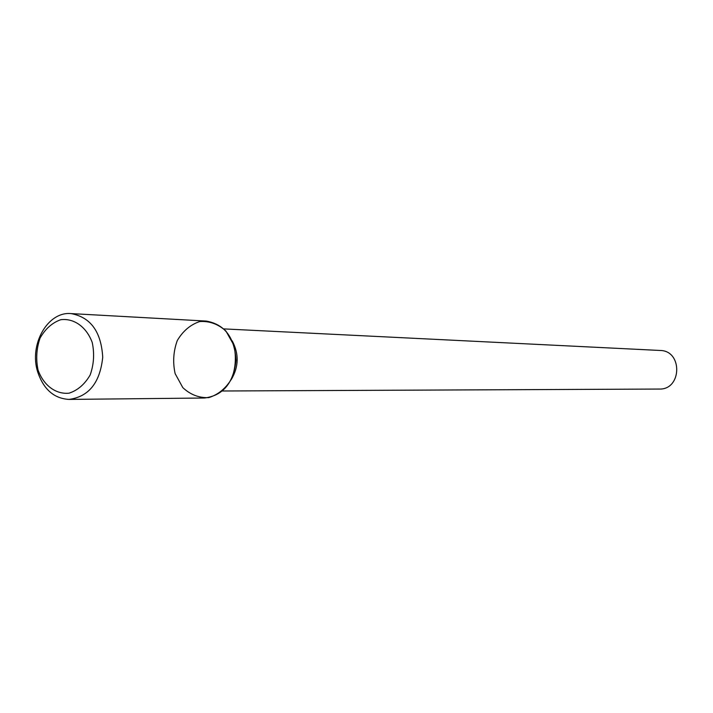 <?xml version="1.0" encoding="UTF-8"?>
<svg xmlns="http://www.w3.org/2000/svg" width="713" height="713" viewBox="0 0 713 713"><rect width="100%" height="100%" fill="white"/><g stroke="black" fill="none" stroke-linecap="round" stroke-linejoin="round"><path stroke-width="1.07" d="M175.122 373.585L182.822 387.64C190.442 394.717 199.079 398.041 208.749 397.622C218.178 394.69 225.807 388.425 231.645 378.808C235.682 367.89 236.422 356.687 233.864 345.19L225.905 331.01C218.089 324.023 209.346 320.868 199.693 321.554C190.389 324.7 182.911 331.037 177.27 340.573C173.384 351.304 172.662 362.311 175.122 373.585M231.369 379.378C238.802 366.714 239.087 353.889 232.233 340.903C239.087 353.889 238.802 366.714 231.369 379.378M659.24 389.057C681.949 389.966 682.84 350.582 660.104 350.466L223.837 328.898L660.104 350.466C682.84 350.582 681.949 389.966 659.24 389.057L222.438 390.991L659.24 389.057M69.054 399.414L204.515 398.014C223.062 395.581 233.561 382.988 236.021 360.234C234.586 337.392 224.666 324.344 206.253 321.073L70.988 313.586C47.513 311.323 28.761 344.932 37.771 372.177C43.698 389.476 54.126 398.558 69.054 399.414C88.84 396.713 100.061 382.649 102.725 357.24C101.21 331.732 90.631 317.178 70.988 313.586M38.039 370.002C43.538 385.323 55.703 394.503 69.036 393.184C77.726 390.341 84.767 384.271 90.159 374.985C93.884 364.441 94.579 353.612 92.235 342.516C86.514 326.973 74.045 318.025 60.757 319.709C52.174 322.757 45.275 328.889 40.062 338.105C36.461 348.479 35.793 359.111 38.039 370.002"/></g></svg>
